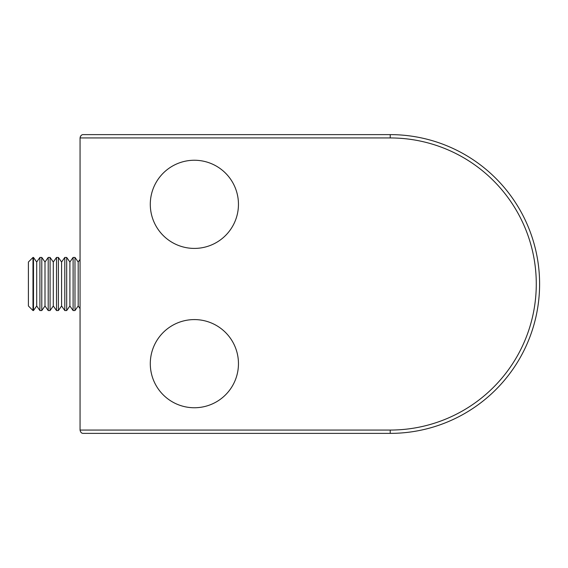 <?xml version="1.0" encoding="UTF-8"?>
<svg xmlns="http://www.w3.org/2000/svg" width="568" height="568" viewBox="0 0 568 568"><rect width="100%" height="100%" fill="white"/><g stroke="black" fill="none" stroke-linecap="round" stroke-linejoin="round"><path stroke-width="0.85" d="M80.06 137.946L80.06 430.054L390.223 430.054A146.054 146.054 0 0 0 536.277 284A146.054 146.054 0 0 0 390.223 137.946L80.06 137.946C80.5 135.695 81.572 134.588 83.276 134.623L108.034 134.623M108.034 433.377L83.276 433.377C81.579 433.412 80.507 432.305 80.06 430.054C80.5 432.305 81.572 433.412 83.276 433.377L390.223 433.377A149.377 149.377 0 0 0 539.6 284A149.377 149.377 0 0 1 390.223 433.377L390.223 430.054M81.238 135.397L80.244 136.86M83.276 134.623L390.223 134.623A149.377 149.377 0 0 1 539.6 284A149.377 149.377 0 0 0 390.223 134.623L390.223 137.946M32.987 310.554L28.4 305.974L28.4 262.026L32.987 257.446L32.987 310.554L33.491 310.554L33.491 257.446L36.7 262.026L36.7 305.974L39.909 310.554L41.791 310.554L41.791 257.446L45 262.026L45 305.974L48.209 310.554L50.083 310.554L50.083 257.446L53.293 262.026L53.293 305.974L56.509 310.554L58.383 310.554L58.383 257.446L61.592 262.026L61.592 305.974L64.802 310.554L66.683 310.554L66.683 257.446L69.892 262.026L69.892 305.974L73.102 310.554L74.983 310.554L74.983 257.446L78.192 262.026L78.192 305.974L80.06 308.637M36.7 262.026L39.909 257.446L39.909 310.554M36.7 305.974L33.491 310.554M45 262.026L48.209 257.446L48.209 310.554M45 305.974L41.791 310.554M53.293 262.026L56.509 257.446L56.509 310.554M53.293 305.974L50.083 310.554M61.592 262.026L64.802 257.446L64.802 310.554M61.592 305.974L58.383 310.554M69.892 262.026L73.102 257.446L73.102 310.554M69.892 305.974L66.683 310.554M78.192 262.026L80.06 259.363M78.192 305.974L74.983 310.554M237.8 371.266A44.084 44.084 0 0 1 186.78 407.093A44.084 44.084 0 0 1 150.953 356.072A44.084 44.084 0 0 1 201.967 320.245A44.084 44.084 0 0 1 237.8 371.266M153.949 186.751A44.084 44.084 0 0 1 211.956 163.903A44.084 44.084 0 0 1 234.797 221.91A44.084 44.084 0 0 1 176.797 244.758A44.084 44.084 0 0 1 153.949 186.751M73.102 257.446L74.983 257.446M64.802 257.446L66.683 257.446M56.509 257.446L58.383 257.446M48.209 257.446L50.083 257.446M39.909 257.446L41.791 257.446M32.987 257.446L33.491 257.446"/></g></svg>
